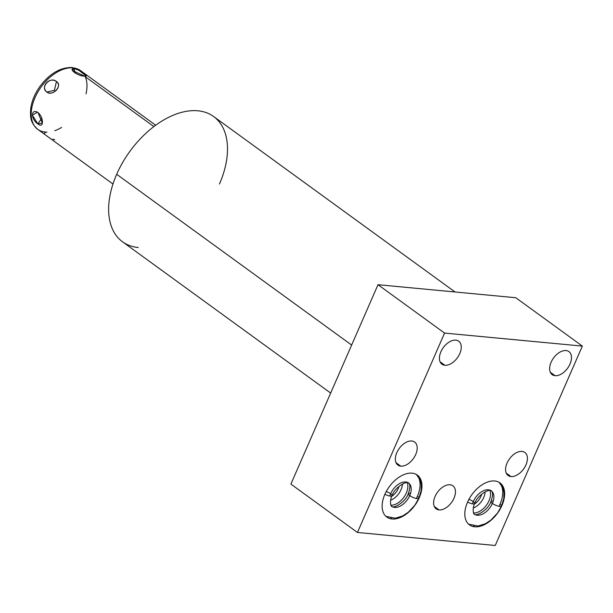 <?xml version="1.0" encoding="UTF-8"?>
<svg xmlns="http://www.w3.org/2000/svg" width="613" height="613" viewBox="0 0 613 613"><rect width="100%" height="100%" fill="white"/><g stroke="black" fill="none" stroke-linecap="round" stroke-linejoin="round"><path stroke-width="0.92" d="M582.35 346.1L495.243 545.486L357.456 532.467L444.563 333.081L582.35 346.1L495.243 545.486L357.456 532.467L290.899 484.094L357.456 532.467L444.563 333.081L378.006 284.7L290.899 484.094L378.006 284.7L444.563 333.081L582.35 346.1L515.794 297.726L582.35 346.1L495.243 545.486L357.456 532.467L444.563 333.081L582.35 346.1L515.794 297.726L378.006 284.7L515.794 297.726L378.006 284.7L290.899 484.094L357.456 532.467M555.072 375.7A14.245 8.689 126 0 0 570.013 364.015A14.245 8.689 126 0 0 566.06 350.552A14.245 8.689 126 0 0 551.11 362.229A14.245 8.689 126 0 0 555.072 375.7A14.245 8.689 126 0 0 568.933 366.168A14.245 8.689 126 0 0 568.941 351.601A14.245 8.689 126 0 0 566.06 350.552A14.245 8.689 126 0 0 552.198 360.076A14.245 8.689 126 0 0 552.19 374.65A14.245 8.689 126 0 0 555.072 375.7L550.305 372.229L555.072 375.7A14.245 8.689 126 0 0 571.5 357.609A14.245 8.689 126 0 0 555.125 356.069A14.245 8.689 126 0 0 555.072 375.7L550.305 372.229M444.846 365.279A14.245 8.689 126 0 0 459.788 353.601A14.245 8.689 126 0 0 455.827 340.131A14.245 8.689 126 0 0 440.885 351.816A14.245 8.689 126 0 0 444.846 365.279A14.245 8.689 126 0 0 458.7 355.755A14.245 8.689 126 0 0 458.708 341.18A14.245 8.689 126 0 0 455.827 340.131A14.245 8.689 126 0 0 441.973 349.663A14.245 8.689 126 0 0 441.965 364.229A14.245 8.689 126 0 0 444.846 365.279L440.073 361.808L444.846 365.279A14.245 8.689 126 0 0 461.267 347.196A14.245 8.689 126 0 0 444.9 345.648A14.245 8.689 126 0 0 444.846 365.279L440.073 361.808M511.004 476.562A14.245 8.689 126 0 0 525.946 464.884A14.245 8.689 126 0 0 521.992 451.421A14.245 8.689 126 0 0 507.043 463.099A14.245 8.689 126 0 0 511.004 476.562A14.245 8.689 126 0 0 524.858 467.037A14.245 8.689 126 0 0 524.874 452.471A14.245 8.689 126 0 0 521.992 451.421A14.245 8.689 126 0 0 508.131 460.945A14.245 8.689 126 0 0 508.123 475.512A14.245 8.689 126 0 0 511.004 476.562L506.238 473.098L511.004 476.562A14.245 8.689 126 0 0 527.433 458.478A14.245 8.689 126 0 0 511.058 456.93A14.245 8.689 126 0 0 511.004 476.562L506.238 473.098M400.779 466.148A14.245 8.689 126 0 0 415.721 454.463A14.245 8.689 126 0 0 411.76 441A14.245 8.689 126 0 0 396.818 452.678A14.245 8.689 126 0 0 400.779 466.148A14.245 8.689 126 0 0 414.633 456.616A14.245 8.689 126 0 0 414.641 442.05A14.245 8.689 126 0 0 411.76 441A14.245 8.689 126 0 0 397.906 450.524A14.245 8.689 126 0 0 397.898 465.098A14.245 8.689 126 0 0 400.779 466.148L396.006 462.677L400.779 466.148A14.245 8.689 126 0 0 417.2 448.065A14.245 8.689 126 0 0 400.833 446.517A14.245 8.689 126 0 0 400.779 466.148L396.006 462.677M439.046 509.909A14.245 8.689 126 0 0 453.988 498.231A14.245 8.689 126 0 0 450.026 484.768A14.245 8.689 126 0 0 435.084 496.446A14.245 8.689 126 0 0 439.046 509.909A14.245 8.689 126 0 0 452.9 500.384A14.245 8.689 126 0 0 452.915 485.818A14.245 8.689 126 0 0 450.026 484.768A14.245 8.689 126 0 0 436.172 494.293A14.245 8.689 126 0 0 436.165 508.867A14.245 8.689 126 0 0 439.046 509.909L434.272 506.445L439.046 509.909A14.245 8.689 126 0 0 455.467 491.825A14.245 8.689 126 0 0 439.1 490.277A14.245 8.689 126 0 0 439.046 509.909L434.272 506.445M474.715 526.797A25.953 15.831 126 0 0 501.94 505.518A25.953 15.831 126 0 0 494.729 480.983A25.953 15.831 126 0 0 467.497 502.262A25.953 15.831 126 0 0 474.715 526.797A25.953 15.831 126 0 0 499.963 509.434A25.953 15.831 126 0 0 499.978 482.891A25.953 15.831 126 0 0 494.729 480.983A25.953 15.831 126 0 0 469.481 498.338A25.953 15.831 126 0 0 469.458 524.881A25.953 15.831 126 0 0 474.715 526.797L473.558 525.954M392.044 518.981A25.953 15.831 126 0 0 419.269 497.702A25.953 15.831 126 0 0 412.059 473.167A25.953 15.831 126 0 0 384.826 494.446A25.953 15.831 126 0 0 392.044 518.981A25.953 15.831 126 0 0 417.292 501.626A25.953 15.831 126 0 0 417.307 475.075A25.953 15.831 126 0 0 412.059 473.167A25.953 15.831 126 0 0 386.811 490.523A25.953 15.831 126 0 0 386.788 517.065A25.953 15.831 126 0 0 392.044 518.981L390.887 518.138M330.66 393.071L122.539 241.806A77.453 47.232 -54 0 1 116.677 174.299L351.64 345.065L116.677 174.299A77.453 47.232 -54 0 1 197.938 110.8A77.453 47.232 -54 0 1 213.608 116.508L455.045 291.987M116.677 174.299A77.453 47.232 -54 0 1 197.938 110.8A77.453 47.232 -54 0 1 219.462 184.015A77.453 47.232 126 0 0 197.938 110.8A77.453 47.232 126 0 0 116.677 174.299A77.453 47.232 126 0 0 138.209 247.514A77.453 47.232 -54 0 1 116.677 174.299L351.64 345.065M473.52 512.958A14.865 9.065 126 0 0 486.461 505.15A14.865 9.065 126 0 0 489.887 490.431A14.865 9.065 126 0 1 486.461 505.15A14.865 9.065 126 0 1 473.52 512.958A14.865 9.065 126 0 0 486.461 505.15A14.865 9.065 126 0 0 489.887 490.431M474.531 504.016A11.295 6.889 126 0 0 481.695 494.155A11.295 6.889 -54 0 1 474.531 504.016A11.295 6.889 126 0 0 481.695 494.155M473.343 507.97A13.425 8.191 126 0 0 485.09 491.81A13.425 8.191 -54 0 1 473.343 507.97A13.425 8.191 126 0 0 485.09 491.81M390.849 505.143A14.865 9.065 126 0 0 403.791 497.342A14.865 9.065 126 0 0 407.216 482.623A14.865 9.065 126 0 1 403.791 497.342A14.865 9.065 126 0 1 390.849 505.143A14.865 9.065 126 0 0 403.791 497.342A14.865 9.065 126 0 0 407.216 482.623M391.86 496.201A11.295 6.889 126 0 0 399.025 486.347A11.295 6.889 -54 0 1 391.86 496.201A11.295 6.889 126 0 0 399.025 486.347M390.673 500.154A13.425 8.191 126 0 0 402.419 483.994A13.425 8.191 -54 0 1 390.673 500.154A13.425 8.191 126 0 0 402.419 483.994M155.694 125.236L80.464 70.564L72.142 67.514C60.449 67.269 49.768 73.499 40.098 86.203C34.772 93.643 31.623 101.291 30.65 109.152C30.374 116.478 29.83 122.194 37.738 129.351A36.336 22.16 -54 0 1 37.761 92.188A36.336 22.16 -54 0 1 73.116 67.882L74.234 68.702C67.323 68.388 78.533 76.556 84.349 76.05L153.878 126.584L84.349 76.05C90.678 77.698 79.429 69.53 74.234 68.702L73.116 67.882A3.326 2.475 -84.6 0 0 72.142 67.514A3.326 2.475 95.4 0 1 73.116 67.882A36.336 22.16 -54 0 1 80.464 70.564A36.336 22.16 126 0 0 73.116 67.882A36.336 22.16 126 0 0 37.761 92.188A36.336 22.16 126 0 0 37.738 129.351A36.336 22.16 126 0 0 45.094 132.025L45.768 132.523L45.094 132.025M46.902 92.05C53.224 96.448 62.748 85.958 56.45 81.529C49.53 76.334 39.983 86.839 46.902 92.05C52.511 96.946 63.139 85.245 56.45 81.529L54.419 90.349L46.902 92.05L54.419 90.349L56.45 81.529C50.258 75.882 39.63 87.582 46.902 92.05C53.224 96.448 62.748 85.958 56.45 81.529C49.53 76.334 39.983 86.839 46.902 92.05L54.419 90.349L56.45 81.529M37.378 112.148L32.351 115.252L37.922 123.941C43.929 129.036 43.96 117.658 37.952 112.524C30.734 108.034 30.696 119.435 37.922 123.941L42.389 123.075L37.952 112.524C30.734 108.034 30.696 119.435 37.922 123.941L41.707 118.125L37.922 123.941C43.929 129.036 43.96 117.658 37.952 112.524M54.71 139.841L52.848 139.097M44.596 133.534L44.718 132.883M46.956 132.109A36.336 22.16 -54 0 1 34.474 98.892A36.336 22.16 -54 0 1 73.116 67.882L74.234 68.702L75.062 73.093L74.234 68.702L72.38 70.495L84.349 76.05L85.835 76.004M86.065 75.851L79.2 70.549M416.403 474.493L420.189 479.971L421.33 484.875L421.108 490.676L418.84 498.277A5.77 1.555 -156.4 0 1 415.254 498.239A5.77 1.555 -156.4 0 1 409.722 495.603A14.413 8.789 126 0 0 408.633 483.044C409.001 483.718 411.499 484.531 408.266 493.657C405.545 502.384 393.109 508.928 391.684 506.353C390.757 506.744 389.462 500.108 392.059 495.741A5.77 1.555 -156.4 0 1 384.903 494.262A5.77 1.555 23.6 0 0 392.059 495.741A5.77 1.555 23.6 0 0 390.596 493.794A14.413 8.789 -54 0 1 408.633 483.044A14.413 8.789 -54 0 1 409.722 495.603A5.77 1.555 -156.4 0 1 408.266 493.657A5.77 1.555 23.6 0 0 409.722 495.603A14.413 8.789 -54 0 1 391.684 506.353A14.413 8.789 126 0 0 409.722 495.603A5.77 1.555 23.6 0 0 415.254 498.239A5.77 1.555 23.6 0 0 418.84 498.277A5.77 1.555 23.6 0 0 417.384 496.323A25.953 15.831 126 0 0 416.319 474.447A25.953 15.831 126 0 1 416.342 498.515M499.074 482.308L502.859 487.779L504.001 492.683L503.779 498.492L501.511 506.093A5.77 1.555 -156.4 0 1 497.925 506.054A5.77 1.555 -156.4 0 1 492.392 503.419A14.413 8.789 126 0 0 491.304 490.86C491.672 491.526 494.17 492.346 490.936 501.465C488.216 510.2 475.78 516.736 474.355 514.169C473.428 514.56 472.133 507.924 474.73 503.557A5.77 1.555 -156.4 0 1 467.573 502.078A5.77 1.555 23.6 0 0 474.73 503.557A5.77 1.555 23.6 0 0 473.267 501.61A14.413 8.789 -54 0 1 491.304 490.86A14.413 8.789 -54 0 1 492.392 503.419A5.77 1.555 -156.4 0 1 490.936 501.465A5.77 1.555 23.6 0 0 492.392 503.419A14.413 8.789 -54 0 1 474.355 514.169A14.413 8.789 126 0 0 492.392 503.419A5.77 1.555 23.6 0 0 497.925 506.054A5.77 1.555 23.6 0 0 501.511 506.093A5.77 1.555 23.6 0 0 500.055 504.139A25.953 15.831 126 0 0 498.99 482.262A25.953 15.831 126 0 1 499.013 506.33M494.729 480.983A25.953 15.831 -54 0 1 494.63 516.751A25.953 15.831 -54 0 1 464.8 513.932A25.953 15.831 -54 0 1 494.729 480.983M412.059 473.167A25.953 15.831 -54 0 1 411.959 508.936A25.953 15.831 -54 0 1 382.129 506.116A25.953 15.831 -54 0 1 412.059 473.167M378.006 284.7L444.563 333.081M75.062 73.093L74.234 68.702C79.429 69.53 90.678 77.698 84.349 76.05L153.878 126.584M74.234 68.702C67.323 68.388 78.533 76.556 84.349 76.05M73.116 67.882A36.336 22.16 -54 0 1 82.908 72.84M85.284 76.732A36.336 22.16 -54 0 1 86.019 93.85M61.607 127.443A36.336 22.16 -54 0 1 54.795 130.669M41.707 118.125L37.922 123.941M386.236 491.549A5.77 1.555 -156.4 0 1 392.052 495.764A5.77 1.555 -156.4 0 1 384.903 494.262M410.541 493.373A5.77 1.555 23.6 0 0 409.331 495.304A5.77 1.555 23.6 0 0 417.032 498.63A5.77 1.555 23.6 0 0 417.384 496.323M389.776 496.024L390.596 493.794M468.907 499.357A5.77 1.555 -156.4 0 1 474.723 503.572A5.77 1.555 -156.4 0 1 467.573 502.078M493.212 501.189A5.77 1.555 23.6 0 0 492.001 503.12A5.77 1.555 23.6 0 0 499.702 506.445A5.77 1.555 23.6 0 0 500.055 504.139M472.447 503.84L473.267 501.61M112.968 184.023L37.738 129.351M418.84 498.277L414.794 505.319L408.365 512.184L402.756 515.893L395.362 518.207L385.952 516.391M392.059 495.741C394.772 487.013 407.208 480.469 408.633 483.044M501.511 506.093L497.465 513.135L491.036 520L485.427 523.709L478.033 526.023L468.623 524.199M474.73 503.557C477.443 494.829 489.879 488.285 491.304 490.86"/></g></svg>

